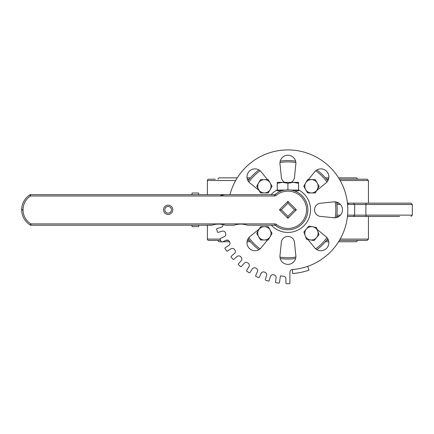 <?xml version="1.0" encoding="UTF-8"?>
<svg xmlns="http://www.w3.org/2000/svg" width="434" height="434" viewBox="0 0 434 434"><rect width="100%" height="100%" fill="white"/><g stroke="black" fill="none" stroke-linecap="round" stroke-linejoin="round"><path stroke-width="0.65" d="M287.916 203.221L294.507 209.806L287.916 216.398L281.33 209.806L287.916 203.221L287.916 201.338L279.447 209.806L287.916 218.28L296.389 209.806L287.916 201.338L296.389 209.806L287.916 218.28L279.447 209.806L287.916 201.338M281.33 209.806L279.447 209.806M294.507 209.806L296.389 209.806M287.916 216.398L287.916 218.28M347.504 203.72L349.663 203.15L353.341 203.15L347.444 203.15M220.684 240.425L208.716 240.425A1.329 1.329 0 0 1 207.387 239.091L207.387 225.219M207.387 194.66L207.387 180.522A1.329 1.329 0 0 1 208.716 179.193L215.373 179.193M338.911 203.15L336.713 203.15M336.713 216.463L338.927 216.463M347.444 216.463L399.611 216.463M366.947 203.15A1.329 1.042 90 0 0 365.905 204.485L412.3 204.485L410.971 203.15L349.663 203.15M366.947 216.463A1.329 1.042 -90 0 1 365.905 215.134L412.3 215.134L412.3 204.485L410.971 203.15L399.611 203.15M357.8 179.193L356.466 177.864L338.585 177.864M328.788 177.864L325.402 177.864M250.434 177.864L247.054 177.864M237.246 177.864L219.365 177.864A1.329 1.329 0 0 0 218.036 179.193M218.036 240.425A1.329 1.329 0 0 0 219.365 241.754L221.297 241.754M222.772 241.754L229.532 241.754M247.049 241.754L250.434 241.754M325.402 241.754L328.782 241.754M338.585 241.754L356.466 241.754L357.8 240.425M340.169 180.522L368.45 180.522L367.115 179.193L339.399 179.193L360.459 179.193M328.505 179.193L326.493 179.193L328.505 179.193M249.338 179.193L247.337 179.193L249.338 179.193M225.685 240.425L228.355 240.425M247.331 240.425L249.338 240.425M326.493 240.425L328.495 240.425M339.399 240.425L367.115 240.425L368.45 239.091L340.169 239.091M248.069 180.864A49.248 49.248 0 0 1 258.984 169.954A49.248 49.248 0 0 0 248.069 180.864A49.248 49.248 0 0 1 258.984 169.954M280.201 161.166A49.248 49.248 0 0 1 295.641 161.166A49.248 49.248 0 0 0 280.201 161.166A49.248 49.248 0 0 1 295.641 161.166M316.858 169.96A49.248 49.248 0 0 1 327.773 180.875A49.248 49.248 0 0 0 316.858 169.96A49.248 49.248 0 0 1 327.773 180.875M336.562 202.092A49.248 49.248 0 0 1 336.556 217.532A49.248 49.248 0 0 0 336.562 202.092A49.248 49.248 0 0 1 336.556 217.532M327.768 238.749A49.248 49.248 0 0 1 316.853 249.664A49.248 49.248 0 0 0 327.768 238.749A49.248 49.248 0 0 1 316.853 249.664M295.63 258.452A49.248 49.248 0 0 1 280.196 258.447A49.248 49.248 0 0 0 295.63 258.452A49.248 49.248 0 0 1 287.916 259.06M248.064 238.743A49.248 49.248 0 0 0 258.973 249.658A49.248 49.248 0 0 1 248.064 238.743M277.266 189.842A22.628 22.628 0 0 0 271.109 194.66M271.348 225.219A22.628 22.628 0 0 0 305.851 223.608A22.628 22.628 0 0 0 298.565 189.842M276.398 224.459L275.579 225.506A19.964 19.964 0 0 0 306.719 203.096A19.964 19.964 0 0 0 275.27 194.356A1.329 1.329 0 0 1 274.429 194.66L30.532 194.66A1.329 1.329 0 0 0 29.805 194.871A1.329 1.329 0 0 1 30.532 194.66L30.532 195.989L29.805 194.871A17.81 17.81 0 0 0 21.7 209.671L23.029 209.682A16.476 16.476 0 0 1 30.532 195.989L274.429 195.989A2.664 2.664 0 0 0 276.111 195.387L276.111 195.387A18.635 18.635 0 0 1 301.44 196.987A18.635 18.635 0 0 1 301.69 222.36A18.635 18.635 0 0 1 276.398 224.459A2.664 2.664 0 0 0 274.755 223.89L30.95 223.89L30.95 225.219A1.329 1.329 0 0 1 30.261 225.029L30.95 223.89A16.476 16.476 0 0 1 23.029 209.937L21.7 209.942A17.81 17.81 0 0 0 30.261 225.029A1.329 1.329 0 0 0 30.95 225.219L211.808 225.219C216.333 223.732 220.857 223.732 225.376 225.219L234.013 225.219C238.537 223.732 243.056 223.732 247.581 225.219L274.755 225.219A1.329 1.329 0 0 1 275.579 225.506A19.964 19.964 0 0 0 305.411 219.43A19.964 19.964 0 0 0 294.572 190.982L294.572 190.868M292.375 269.541L292.673 273.523A63.89 63.89 0 0 0 309.003 270.122L307.684 266.351A59.897 59.897 0 0 1 292.375 269.541A2.664 2.664 0 0 0 289.912 272.194L289.912 283.017A0.667 0.667 0 0 1 289.25 283.684L286.586 283.684A0.667 0.667 0 0 1 285.919 283.017L285.919 278.867A2.664 2.664 0 0 0 283.435 276.208A66.554 66.554 0 0 1 280.424 275.937L279.474 282.556A0.667 0.667 0 0 1 278.72 283.12L276.084 282.74A0.667 0.667 0 0 1 275.519 281.986L276.111 277.879A2.664 2.664 0 0 0 274.033 274.896A66.554 66.554 0 0 1 273.507 274.782A2.664 2.664 0 0 0 270.377 276.632L269.205 280.614A0.667 0.667 0 0 1 268.38 281.064L265.825 280.315A0.667 0.667 0 0 1 265.375 279.491L266.547 275.509A2.664 2.664 0 0 0 264.908 272.259A66.554 66.554 0 0 1 264.409 272.069A2.664 2.664 0 0 0 261.046 273.458L259.32 277.228A0.667 0.667 0 0 1 258.436 277.559L256.017 276.453A0.667 0.667 0 0 1 255.686 275.574L257.411 271.798A2.664 2.664 0 0 0 256.255 268.348A66.554 66.554 0 0 1 255.783 268.093A2.664 2.664 0 0 0 252.262 268.982L250.017 272.476A0.667 0.667 0 0 1 249.094 272.677L246.859 271.234A0.667 0.667 0 0 1 246.658 270.317L248.899 266.823A2.664 2.664 0 0 0 248.248 263.248A66.554 66.554 0 0 1 247.819 262.928A2.664 2.664 0 0 0 244.201 263.308L241.483 266.443A0.667 0.667 0 0 1 240.544 266.509L238.532 264.767A0.667 0.667 0 0 1 238.467 263.829L241.185 260.693A2.664 2.664 0 0 0 241.049 257.058A66.554 66.554 0 0 1 240.664 256.678A2.664 2.664 0 0 0 237.035 256.543L233.899 259.261A0.667 0.667 0 0 1 232.955 259.19L231.213 257.178A0.667 0.667 0 0 1 231.279 256.239L234.42 253.521A2.664 2.664 0 0 0 234.799 249.908A66.554 66.554 0 0 1 234.479 249.474A2.664 2.664 0 0 0 230.899 248.823L227.411 251.069A0.667 0.667 0 0 1 226.488 250.868L225.051 248.628A0.667 0.667 0 0 1 225.251 247.706L228.74 245.465A2.664 2.664 0 0 0 229.635 241.939A66.554 66.554 0 0 1 229.374 241.467A2.664 2.664 0 0 0 225.93 240.311L222.154 242.036A0.667 0.667 0 0 1 221.269 241.705L220.163 239.286A0.667 0.667 0 0 1 220.494 238.402L224.269 236.682A2.664 2.664 0 0 0 225.653 233.318A66.554 66.554 0 0 1 225.463 232.814A2.664 2.664 0 0 0 222.219 231.181L218.237 232.347A0.667 0.667 0 0 1 217.407 231.897L216.658 229.342A0.667 0.667 0 0 1 217.108 228.517L221.09 227.351A2.664 2.664 0 0 0 222.995 224.541M307.684 266.351A59.897 59.897 0 0 0 328.527 165.783A59.897 59.897 0 0 0 229.966 194.66M305.324 235.982A6.656 6.656 0 0 1 305.059 235.244M317.108 229.429L325.267 236.096A7.986 7.986 0 0 1 326.509 248.394A7.986 7.986 0 0 1 314.211 247.179L307.89 239.465M281.248 243.083A6.656 6.656 0 0 1 287.905 236.427A6.656 6.656 0 0 1 294.561 243.083L295.738 254.807A7.986 7.986 0 0 1 287.921 264.382A7.986 7.986 0 0 1 280.082 254.823L281.248 243.083M264.029 226.684A6.656 6.656 0 0 1 264.724 226.684M267.485 239.991L261.631 247.158A7.986 7.986 0 0 1 249.333 248.4A7.986 7.986 0 0 1 250.548 236.101L259.201 229.006M321.193 216.474A6.656 6.656 0 0 1 314.536 209.823A6.656 6.656 0 0 1 321.193 203.166L332.916 201.984A7.986 7.986 0 0 1 342.491 209.801A7.986 7.986 0 0 1 332.932 217.64L321.193 216.474M311.802 192.935A6.656 6.656 0 0 1 311.107 192.935M308.352 179.622L315.214 171.218A7.986 7.986 0 0 1 326.509 171.218A7.986 7.986 0 0 1 326.509 182.513L316.63 190.607M284.699 182.351A6.656 6.656 0 0 1 281.275 176.529L280.093 164.811A7.986 7.986 0 0 1 287.91 155.231A7.986 7.986 0 0 1 295.749 164.79L294.583 176.529A6.656 6.656 0 0 1 291.16 182.351M269.948 182.595A6.656 6.656 0 0 1 270.349 183.3M270.263 189.414A6.656 6.656 0 0 1 270.051 189.777M259.169 190.548L250.57 183.522A7.986 7.986 0 0 1 249.322 171.224A7.986 7.986 0 0 1 261.626 172.439L267.512 179.622M23.029 209.937L21.7 209.937A1.329 1.329 0 0 1 21.7 209.937L23.029 209.937M168.137 214.467A4.66 4.66 0 0 0 172.173 207.479A4.66 4.66 0 0 0 164.106 207.479A4.66 4.66 0 0 0 168.137 214.467M220.705 195.544L224.893 194.66M234.496 194.66L247.092 194.66M247.581 225.219C243.056 223.732 238.537 223.732 234.013 225.219M204.029 225.219L212.34 225.045M168.137 213.137A3.326 3.326 0 0 1 164.811 209.806A3.326 3.326 0 0 1 168.137 206.481A3.326 3.326 0 0 1 171.468 209.806A3.326 3.326 0 0 1 168.137 213.137M198.669 225.219L198.669 226.613L192.012 226.613L192.012 225.219M192.012 194.66L192.012 193.005L198.669 193.005L198.669 194.66M275.579 225.506A19.964 19.964 0 0 0 306.719 203.096A19.964 19.964 0 0 0 275.27 194.356L274.906 194.66M282.594 182.351L277.266 183.3L277.266 182.351L293.243 182.351L287.916 183.3L282.594 182.351M298.565 182.351L298.565 183.3L293.243 182.351L298.565 182.351M290.932 190.07L298.565 190.07L298.565 183.3M287.916 189.842L287.916 183.3M284.905 190.07L277.266 190.07L277.266 183.3M298.565 190.07L298.565 190.868L294.241 190.868M281.595 190.868L277.266 190.868L277.266 190.07M312.61 226.787L316.397 227.459L317.704 231.072A6.656 6.656 0 0 0 306.355 229.054L308.829 226.114L312.61 226.787M319.012 234.68L316.538 237.62A6.656 6.656 0 0 0 317.704 231.072L319.012 234.68M314.064 240.561L310.283 239.893A6.656 6.656 0 0 0 316.538 237.62L314.064 240.561M305.189 235.608L303.881 231.995L306.355 229.054A6.656 6.656 0 0 0 310.283 239.893L306.502 239.221L305.189 235.608M270.149 236.666L268.228 239.991L264.387 239.991A6.656 6.656 0 0 0 270.149 230.009L272.069 233.34L270.149 236.666M260.546 239.991L258.621 236.666A6.656 6.656 0 0 0 264.387 239.991L260.546 239.991M256.7 233.34L258.621 230.009A6.656 6.656 0 0 0 258.621 236.666L256.7 233.34M264.387 226.684L268.228 226.684L270.149 230.009A6.656 6.656 0 0 0 258.621 230.009L260.546 226.684L264.387 226.684M270.149 189.604L268.228 192.935L264.387 192.935A6.656 6.656 0 0 0 270.149 182.947L272.069 186.278L270.149 189.604M260.546 192.935L258.621 189.604A6.656 6.656 0 0 0 264.387 192.935L260.546 192.935M256.7 186.278L258.621 182.947A6.656 6.656 0 0 0 258.621 189.604L256.7 186.278M264.387 179.622L268.228 179.622L270.149 182.947A6.656 6.656 0 0 0 258.621 182.947L260.546 179.622L264.387 179.622M317.211 189.604L315.29 192.935L311.449 192.935A6.656 6.656 0 0 0 317.211 182.947L319.131 186.278L317.211 189.604M307.603 192.935L305.682 189.604A6.656 6.656 0 0 0 311.449 192.935L307.603 192.935M303.762 186.278L305.682 182.947A6.656 6.656 0 0 0 305.682 189.604L303.762 186.278M311.449 179.622L315.29 179.622L317.211 182.947A6.656 6.656 0 0 0 305.682 182.947L307.603 179.622L311.449 179.622M327.952 239.091L327.513 239.091M248.319 239.091L247.868 239.091M220.109 239.091L207.387 239.091M207.387 180.522L235.662 180.522M247.879 180.522L248.319 180.522M327.513 180.522L327.963 180.522M336.876 204.485L340.451 204.485M347.58 204.485L365.905 204.485L365.905 215.134L347.58 215.134M340.462 215.134L336.876 215.134M279.963 162.555A47.919 47.919 0 0 1 295.879 162.555M315.708 170.768A47.919 47.919 0 0 1 326.959 182.025M335.173 201.853A47.919 47.919 0 0 1 335.167 217.77M326.954 237.599A47.919 47.919 0 0 1 315.697 248.85M295.869 257.064A47.919 47.919 0 0 1 279.952 257.058M260.129 248.845A47.919 47.919 0 0 1 248.872 237.588M248.877 182.02A47.919 47.919 0 0 1 260.134 170.763M274.755 225.219L274.755 223.89M274.429 195.989L274.429 194.66M275.205 194.41L276.111 195.387M368.45 180.522L368.45 203.15M368.45 216.463L368.45 239.091M353.341 216.463L354.67 215.134L354.67 204.485L353.341 203.15M412.3 215.134L410.971 216.463L412.3 215.134M275.264 194.361L274.776 194.611"/></g></svg>
